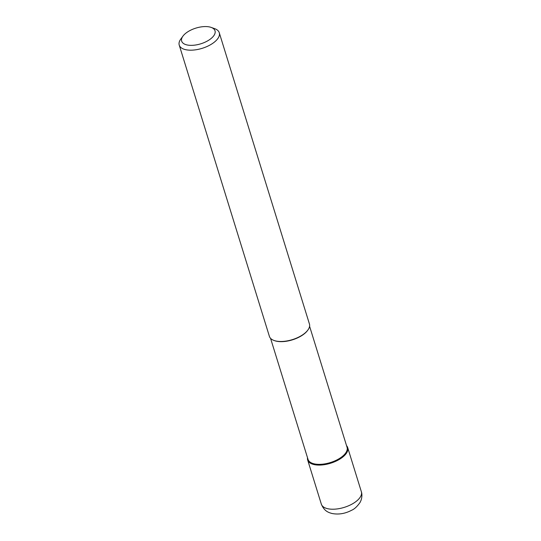 <?xml version="1.0" encoding="UTF-8"?>
<svg xmlns="http://www.w3.org/2000/svg" width="541" height="541" viewBox="0 0 541 541"><rect width="100%" height="100%" fill="white"/><g stroke="black" fill="none" stroke-linecap="round" stroke-linejoin="round"><path stroke-width="0.81" d="M346.544 445.669A20.95 9.866 162.8 0 1 347.694 447.603A20.95 9.866 162.8 0 1 336.969 460.689A20.95 9.866 162.8 0 1 313.733 464.496A20.95 9.866 162.8 0 1 307.667 459.999A20.95 9.866 162.8 0 1 307.518 457.747A20.95 9.866 -17.2 0 0 313.733 464.496A20.95 9.866 -17.2 0 0 338.923 459.647A20.95 9.866 -17.2 0 0 346.544 445.669M270.561 338.348L308.032 459.404A20.43 9.623 -17.2 0 0 313.942 463.786A20.43 9.623 -17.2 0 0 336.603 460.073A20.43 9.623 -17.2 0 0 347.058 447.319L309.587 326.27M307.903 330.01L307.579 330.456A20.43 9.623 162.8 0 1 275.957 341.08A20.43 9.623 162.8 0 1 274.578 340.674L274.057 340.485A20.95 9.866 -17.2 0 0 275.477 340.904A20.95 9.866 -17.2 0 0 307.903 330.01A20.95 9.866 -17.2 0 0 309.438 324.018L219.261 32.71A20.95 9.866 162.8 0 1 208.542 45.789A20.95 9.866 162.8 0 1 185.299 49.596A20.95 9.866 162.8 0 1 179.233 45.099A20.95 9.866 162.8 0 1 180.768 39.108L182.939 36.132A17.461 8.223 162.8 0 1 209.962 27.05A17.461 8.223 162.8 0 1 211.139 27.402A17.461 8.223 162.8 0 1 209.935 39.405A17.461 8.223 162.8 0 1 186.713 44.869A17.461 8.223 162.8 0 1 182.939 36.132M179.233 45.099L269.411 336.407A20.95 9.866 -17.2 0 0 274.057 340.485M211.139 27.402L214.615 28.632A20.95 9.866 162.8 0 1 219.261 32.71M327.393 508.635A20.95 9.866 -17.2 0 0 350.636 504.827A20.95 9.866 -17.2 0 0 361.361 491.742C361.415 491.931 362.686 494.873 361.151 500.06L360.096 502.386C357.182 506.518 354.382 509.128 351.691 510.224C345.104 513.707 338.497 514.789 331.87 513.456C328.63 512.503 324.329 511.38 321.327 504.138A20.95 9.866 -17.2 0 0 327.393 508.635M347.694 447.603L361.361 491.742M307.667 459.999L321.327 504.138"/></g></svg>
